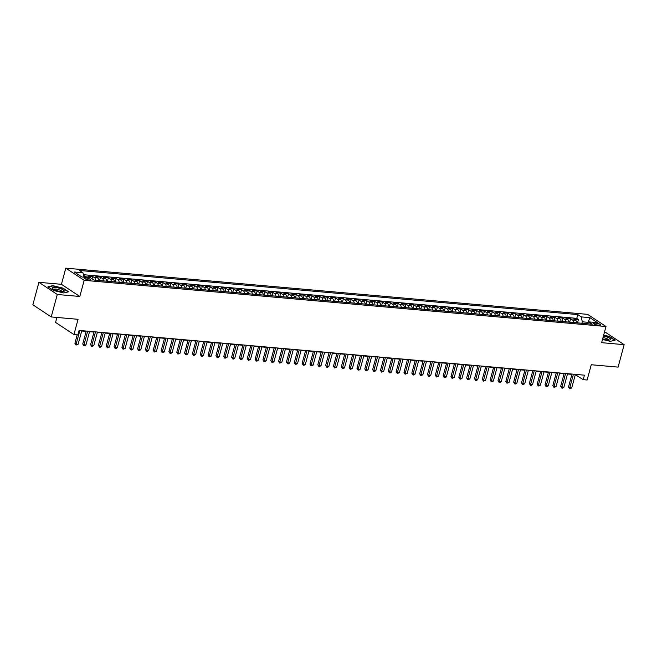 <?xml version="1.0" encoding="UTF-8"?>
<svg xmlns="http://www.w3.org/2000/svg" width="657" height="657" viewBox="0 0 657 657"><rect width="100%" height="100%" fill="white"/><g stroke="black" fill="none" stroke-linecap="round" stroke-linejoin="round"><path stroke-width="0.99" d="M89.196 280.046A3.071 0.747 15.1 0 0 90.567 279.8A3.071 0.747 15.1 0 0 89.122 278.716A3.071 0.747 15.1 0 0 86.018 277.944A3.071 0.747 15.1 0 0 84.646 278.198A3.071 0.747 15.1 0 0 86.092 279.274A3.071 0.747 15.1 0 0 89.196 280.046M56.913 317.438L55.566 322.415L73.937 334.577L77.855 334.922L79.07 330.43L584.434 375.172L583.219 379.656L587.136 380.009L591.259 364.742L618.089 367.115L624.15 344.662L605.779 332.508L604.399 332.385M38.911 282.321L32.85 304.774L51.221 316.937L57.282 294.484L79.809 296.479L84.17 280.317L65.79 268.155L61.429 284.317L38.911 282.321L57.282 294.484M84.17 280.317L605.984 326.504L587.613 314.35L65.79 268.155M576.764 322.809A3.835 2.193 -84.9 0 0 575.557 320.246L573.742 319.047L578.439 319.458L577.519 322.874M573.627 322.53A3.835 2.193 -84.9 0 0 572.419 319.967L570.605 318.768L569.685 322.185M570.605 318.768L565.907 318.349L567.714 319.548A3.835 2.193 -84.9 0 1 568.929 322.119M561.094 321.421A3.835 2.193 -84.9 0 0 559.879 318.859L558.072 317.66L562.77 318.07L561.85 321.487M553.26 320.731A3.835 2.193 -84.9 0 0 552.044 318.16L550.238 316.961L554.935 317.38L554.015 320.797M545.425 320.033A3.835 2.193 -84.9 0 0 544.21 317.471L542.403 316.272L547.1 316.682L546.181 320.107M537.59 319.343A3.835 2.193 -84.9 0 0 536.375 316.773L534.568 315.574L539.266 315.992L538.346 319.409M529.756 318.653A3.835 2.193 -84.9 0 0 528.54 316.083L526.733 314.884L531.431 315.303L530.511 318.719M521.921 317.955A3.835 2.193 -84.9 0 0 520.705 315.393L518.899 314.186L523.596 314.604L522.676 318.021M514.078 317.265A3.835 2.193 -84.9 0 0 512.871 314.695L511.056 313.496L515.761 313.915L514.842 317.331M506.243 316.567A3.835 2.193 -84.9 0 0 505.036 314.005L503.221 312.806L507.927 313.217L507.007 316.633M498.408 315.877A3.835 2.193 -84.9 0 0 497.201 313.307L495.386 312.108L500.092 312.527L499.172 315.943M490.574 315.179A3.835 2.193 -84.9 0 0 489.366 312.617L487.551 311.418L492.257 311.829L491.329 315.245M482.739 314.489A3.835 2.193 -84.9 0 0 481.532 311.919L479.717 310.72L484.423 311.139L483.495 314.555M474.904 313.791A3.835 2.193 -84.9 0 0 473.697 311.229L471.882 310.03L476.588 310.441L475.66 313.865M467.07 313.102A3.835 2.193 -84.9 0 0 465.862 310.531L464.047 309.332L468.753 309.751L467.825 313.167M459.235 312.404A3.835 2.193 -84.9 0 0 458.028 309.841L456.213 308.642L460.918 309.061L459.99 312.477M451.4 311.714A3.835 2.193 -84.9 0 0 450.193 309.143L448.378 307.944L453.084 308.363L452.156 311.779M443.565 311.024A3.835 2.193 -84.9 0 0 442.358 308.453L440.543 307.254L445.249 307.673L444.321 311.09M435.731 310.326A3.835 2.193 -84.9 0 0 434.523 307.763L432.708 306.556L437.406 306.975L436.486 310.391M427.896 309.636A3.835 2.193 -84.9 0 0 426.689 307.065L424.874 305.866L429.571 306.285L428.651 309.702M420.061 308.938A3.835 2.193 -84.9 0 0 418.854 306.376L417.039 305.177L421.737 305.587L420.817 309.004M412.226 308.248A3.835 2.193 -84.9 0 0 411.019 305.677L409.204 304.478L413.902 304.897L412.982 308.314M404.392 307.55A3.835 2.193 -84.9 0 0 403.184 304.988L401.37 303.789L406.067 304.199L405.147 307.616M396.557 306.86A3.835 2.193 -84.9 0 0 395.35 304.29L393.535 303.091L398.232 303.509L397.313 306.926M388.722 306.162A3.835 2.193 -84.9 0 0 387.507 303.6L385.7 302.401L390.398 302.811L389.478 306.236M380.888 305.472A3.835 2.193 -84.9 0 0 379.672 302.902L377.865 301.703L382.563 302.121L381.643 305.538M373.053 304.774A3.835 2.193 -84.9 0 0 371.837 302.212L370.031 301.013L374.728 301.432L373.808 304.848M365.218 304.084A3.835 2.193 -84.9 0 0 364.003 301.514L362.196 300.315L366.893 300.734L365.974 304.15M357.383 303.394A3.835 2.193 -84.9 0 0 356.168 300.824L354.361 299.625L359.059 300.044L358.139 303.46M349.549 302.696A3.835 2.193 -84.9 0 0 348.333 300.134L346.526 298.935L351.224 299.346L350.304 302.762M341.714 302.006A3.835 2.193 -84.9 0 0 340.498 299.436L338.692 298.237L343.389 298.656L342.469 302.072M333.871 301.308A3.835 2.193 -84.9 0 0 332.664 298.746L330.849 297.547L335.555 297.958L334.635 301.374M326.036 300.619A3.835 2.193 -84.9 0 0 324.829 298.048L323.014 296.849L327.72 297.268L326.8 300.684M318.202 299.921A3.835 2.193 -84.9 0 0 316.994 297.358L315.179 296.159L319.885 296.57L318.965 299.986M310.367 299.231A3.835 2.193 -84.9 0 0 309.16 296.66L307.345 295.461L312.05 295.88L311.122 299.296M302.532 298.533A3.835 2.193 -84.9 0 0 301.325 295.97L299.51 294.771L304.216 295.182L303.288 298.607M294.697 297.843A3.835 2.193 -84.9 0 0 293.49 295.272L291.675 294.073L296.381 294.492L295.453 297.908M286.863 297.145A3.835 2.193 -84.9 0 0 285.655 294.582L283.84 293.383L288.546 293.802L287.618 297.219M279.028 296.455A3.835 2.193 -84.9 0 0 277.821 293.893L276.006 292.685L280.711 293.104L279.783 296.521M271.193 295.765A3.835 2.193 -84.9 0 0 269.986 293.194L268.171 291.995L272.877 292.414L271.949 295.831M263.358 295.067A3.835 2.193 -84.9 0 0 262.151 292.505L260.336 291.306L265.034 291.716L264.114 295.133M255.524 294.377A3.835 2.193 -84.9 0 0 254.316 291.807L252.502 290.608L257.199 291.026L256.279 294.443M247.689 293.679A3.835 2.193 -84.9 0 0 246.482 291.117L244.667 289.918L249.364 290.328L248.445 293.745M239.854 292.989A3.835 2.193 -84.9 0 0 238.647 290.419L236.832 289.22L241.53 289.638L240.61 293.055M232.02 292.291A3.835 2.193 -84.9 0 0 230.812 289.729L228.997 288.53L233.695 288.94L232.775 292.357M224.185 291.601A3.835 2.193 -84.9 0 0 222.978 289.031L221.163 287.832L225.86 288.251L224.94 291.667M216.35 290.903A3.835 2.193 -84.9 0 0 215.143 288.341L213.328 287.142L218.025 287.552L217.106 290.977M208.515 290.213A3.835 2.193 -84.9 0 0 207.3 287.643L205.493 286.444L210.191 286.863L209.271 290.279M200.681 289.523A3.835 2.193 -84.9 0 0 199.465 286.953L197.658 285.754L202.356 286.173L201.436 289.589M192.846 288.825A3.835 2.193 -84.9 0 0 191.63 286.263L189.824 285.056L194.521 285.475L193.601 288.891M185.011 288.136A3.835 2.193 -84.9 0 0 183.796 285.565L181.989 284.366L186.687 284.785L185.767 288.201M177.176 287.438A3.835 2.193 -84.9 0 0 175.961 284.875L174.154 283.676L178.852 284.087L177.932 287.503M169.342 286.748A3.835 2.193 -84.9 0 0 168.126 284.177L166.32 282.978L171.017 283.397L170.097 286.813M161.507 286.05A3.835 2.193 -84.9 0 0 160.292 283.487L158.477 282.288L163.182 282.699L162.263 286.115M153.664 285.36A3.835 2.193 -84.9 0 0 152.457 282.789L150.642 281.59L155.348 282.009L154.428 285.425M145.829 284.662A3.835 2.193 -84.9 0 0 144.622 282.099L142.807 280.9L147.513 281.311L146.593 284.736M137.995 283.972A3.835 2.193 -84.9 0 0 136.787 281.401L134.972 280.202L139.678 280.621L138.758 284.038M130.16 283.274A3.835 2.193 -84.9 0 0 128.953 280.711L127.138 279.512L131.843 279.931L130.915 283.348M122.325 282.584A3.835 2.193 -84.9 0 0 121.118 280.013L119.303 278.814L124.009 279.233L123.081 282.65M114.49 281.894A3.835 2.193 -84.9 0 0 113.283 279.324L111.468 278.125L116.174 278.543L115.246 281.96M106.656 281.196A3.835 2.193 -84.9 0 0 105.449 278.634L103.634 277.426L108.339 277.845L107.411 281.262M98.821 280.506A3.835 2.193 -84.9 0 0 97.614 277.936L95.799 276.737L100.505 277.155L99.577 280.572M90.296 277.755A3.835 2.193 -84.9 0 0 89.779 277.246L87.964 276.047L92.67 276.457L92.037 278.79M596.211 323.137L594.486 322.981A2.973 0.723 15.1 0 0 593.156 323.228A2.973 0.723 15.1 0 0 594.56 324.271A2.973 0.723 15.1 0 0 597.566 325.026L599.291 325.174A2.973 0.723 15.1 0 0 600.621 324.928A2.973 0.723 15.1 0 0 599.217 323.885A2.973 0.723 15.1 0 0 596.211 323.137L595.792 324.689M587.637 322.801L587.777 322.283L582.291 321.799L581.273 316.888L577.799 314.588L79.481 270.479L82.963 272.778L74.34 272.014L81.887 277.008L90.51 277.771L93.984 280.071L592.294 324.188L588.82 321.881L586.496 323.671M581.273 316.888L589.887 317.651L597.435 322.644L588.82 321.881M578.439 319.458L576.78 318.358L83.357 274.683M87.159 277.476A3.835 2.193 95.1 0 0 86.642 276.967L83.554 275.653M92.67 276.457L94.477 277.656A3.835 2.193 95.1 0 1 95.692 280.227M100.505 277.155L102.311 278.354A3.835 2.193 95.1 0 1 103.527 280.917M108.339 277.845L110.146 279.044A3.835 2.193 95.1 0 1 111.362 281.615M116.174 278.543L117.981 279.742A3.835 2.193 95.1 0 1 119.196 282.305M124.009 279.233L125.816 280.432A3.835 2.193 95.1 0 1 127.031 283.003M131.843 279.931L133.65 281.13A3.835 2.193 95.1 0 1 134.866 283.693M139.678 280.621L141.485 281.82A3.835 2.193 95.1 0 1 142.7 284.391M147.513 281.311L149.328 282.518A3.835 2.193 95.1 0 1 150.535 285.081M155.348 282.009L157.163 283.208A3.835 2.193 95.1 0 1 158.37 285.77M163.182 282.699L164.997 283.898A3.835 2.193 95.1 0 1 166.205 286.468M171.017 283.397L172.832 284.596A3.835 2.193 95.1 0 1 174.039 287.158M178.852 284.087L180.667 285.286A3.835 2.193 95.1 0 1 181.874 287.856M186.687 284.785L188.502 285.984A3.835 2.193 95.1 0 1 189.709 288.546M194.521 285.475L196.336 286.674A3.835 2.193 95.1 0 1 197.543 289.244M202.356 286.173L204.171 287.372A3.835 2.193 95.1 0 1 205.378 289.934M210.191 286.863L212.006 288.062A3.835 2.193 95.1 0 1 213.213 290.632M218.025 287.552L219.84 288.76A3.835 2.193 95.1 0 1 221.048 291.322M225.86 288.251L227.675 289.45A3.835 2.193 95.1 0 1 228.882 292.02M233.695 288.94L235.51 290.139A3.835 2.193 95.1 0 1 236.717 292.71M241.53 289.638L243.345 290.837A3.835 2.193 95.1 0 1 244.552 293.4M249.364 290.328L251.179 291.527A3.835 2.193 95.1 0 1 252.387 294.098M257.199 291.026L259.014 292.225A3.835 2.193 95.1 0 1 260.221 294.788M265.034 291.716L266.849 292.915A3.835 2.193 95.1 0 1 268.064 295.486M272.877 292.414L274.683 293.613A3.835 2.193 95.1 0 1 275.899 296.176M280.711 293.104L282.518 294.303A3.835 2.193 95.1 0 1 283.734 296.874M288.546 293.802L290.353 295.001A3.835 2.193 95.1 0 1 291.568 297.564M296.381 294.492L298.188 295.691A3.835 2.193 95.1 0 1 299.403 298.262M304.216 295.182L306.022 296.389A3.835 2.193 95.1 0 1 307.238 298.951M312.05 295.88L313.857 297.079A3.835 2.193 95.1 0 1 315.073 299.649M319.885 296.57L321.7 297.769A3.835 2.193 95.1 0 1 322.907 300.339M327.72 297.268L329.535 298.467A3.835 2.193 95.1 0 1 330.742 301.029M335.555 297.958L337.37 299.157A3.835 2.193 95.1 0 1 338.577 301.727M343.389 298.656L345.204 299.855A3.835 2.193 95.1 0 1 346.411 302.417M351.224 299.346L353.039 300.545A3.835 2.193 95.1 0 1 354.246 303.115M359.059 300.044L360.874 301.243A3.835 2.193 95.1 0 1 362.081 303.805M366.893 300.734L368.708 301.933A3.835 2.193 95.1 0 1 369.916 304.503M374.728 301.432L376.543 302.631A3.835 2.193 95.1 0 1 377.75 305.193M382.563 302.121L384.378 303.32A3.835 2.193 95.1 0 1 385.585 305.891M390.398 302.811L392.213 304.019A3.835 2.193 95.1 0 1 393.42 306.581M398.232 303.509L400.047 304.708A3.835 2.193 95.1 0 1 401.255 307.279M406.067 304.199L407.882 305.398A3.835 2.193 95.1 0 1 409.089 307.969M413.902 304.897L415.717 306.096A3.835 2.193 95.1 0 1 416.924 308.659M421.737 305.587L423.551 306.786A3.835 2.193 95.1 0 1 424.759 309.357M429.571 306.285L431.386 307.484A3.835 2.193 95.1 0 1 432.593 310.047M437.406 306.975L439.221 308.174A3.835 2.193 95.1 0 1 440.428 310.745M445.249 307.673L447.056 308.872A3.835 2.193 95.1 0 1 448.271 311.434M453.084 308.363L454.89 309.562A3.835 2.193 95.1 0 1 456.106 312.132M460.918 309.061L462.725 310.26A3.835 2.193 95.1 0 1 463.941 312.822M468.753 309.751L470.56 310.95A3.835 2.193 95.1 0 1 471.775 313.52M476.588 310.441L478.395 311.64A3.835 2.193 95.1 0 1 479.61 314.21M484.423 311.139L486.229 312.338A3.835 2.193 95.1 0 1 487.445 314.9M492.257 311.829L494.064 313.028A3.835 2.193 95.1 0 1 495.279 315.598M500.092 312.527L501.907 313.726A3.835 2.193 95.1 0 1 503.114 316.288M507.927 313.217L509.742 314.416A3.835 2.193 95.1 0 1 510.949 316.986M515.761 313.915L517.576 315.114A3.835 2.193 95.1 0 1 518.784 317.676M523.596 314.604L525.411 315.803A3.835 2.193 95.1 0 1 526.618 318.374M531.431 315.303L533.246 316.502A3.835 2.193 95.1 0 1 534.453 319.064M539.266 315.992L541.081 317.191A3.835 2.193 95.1 0 1 542.288 319.762M547.1 316.682L548.915 317.889A3.835 2.193 95.1 0 1 550.123 320.452M554.935 317.38L556.75 318.579A3.835 2.193 95.1 0 1 557.957 321.15M562.77 318.07L564.585 319.269A3.835 2.193 95.1 0 1 565.792 321.84M581.888 323.269L582.291 321.799M73.937 334.577L78.06 319.31L51.221 316.937M605.984 326.504L601.623 342.675L624.15 344.662M575.302 374.687L583.219 379.656M81.698 330.988L86.141 331.383M89.533 331.686L93.976 332.081M97.367 332.376L101.81 332.771M105.202 333.074L109.645 333.469M113.037 333.764L117.48 334.158M120.872 334.462L125.315 334.856M128.706 335.152L133.149 335.546M136.541 335.85L140.984 336.244M144.376 336.54L148.819 336.934M152.21 337.23L156.662 337.624M160.045 337.928L164.496 338.322M167.88 338.618L172.331 339.012M175.715 339.316L180.166 339.71M183.549 340.006L188.001 340.4M191.384 340.704L195.835 341.098M199.219 341.394L203.67 341.788M207.054 342.092L211.505 342.486M214.888 342.782L219.339 343.176M222.723 343.48L227.174 343.866M230.558 344.169L235.009 344.564M238.401 344.859L242.844 345.253M246.235 345.557L250.678 345.952M254.07 346.247L258.513 346.641M261.905 346.945L266.348 347.339M269.74 347.635L274.183 348.029M277.574 348.333L282.017 348.727M285.409 349.023L289.852 349.417M293.244 349.721L297.687 350.115M301.078 350.411L305.521 350.805M308.913 351.109L313.356 351.495M316.748 351.799L321.191 352.193M324.583 352.489L329.034 352.883M332.417 353.187L336.869 353.581M340.252 353.877L344.703 354.271M348.087 354.575L352.538 354.969M355.922 355.265L360.373 355.659M363.756 355.963L368.207 356.357M371.591 356.652L376.042 357.047M379.426 357.351L383.877 357.745M387.26 358.04L391.712 358.435M395.095 358.73L399.546 359.124M402.93 359.428L407.381 359.822M410.765 360.118L415.216 360.512M418.608 360.816L423.051 361.21M426.442 361.506L430.885 361.9M434.277 362.204L438.72 362.598M442.112 362.894L446.555 363.288M449.946 363.592L454.389 363.986M457.781 364.282L462.224 364.676M465.616 364.98L470.059 365.366M473.451 365.67L477.894 366.064M481.285 366.36L485.728 366.754M489.12 367.058L493.563 367.452M496.955 367.748L501.398 368.142M504.79 368.446L509.241 368.84M512.624 369.135L517.075 369.53M520.459 369.834L524.91 370.228M528.294 370.523L532.745 370.918M536.128 371.221L540.58 371.616M543.963 371.911L548.414 372.305M551.798 372.609L556.249 372.995M559.633 373.299L564.084 373.693M567.467 373.989L571.918 374.383M588.056 322.472L589.887 317.651M576.78 318.358L577.799 314.588M84.827 275.768L84.433 277.238M82.963 272.778L83.874 277.188M602.494 339.455L610.312 341.344L615.108 340.186L609.573 336.524L603.668 335.095M79.809 296.479L61.429 284.317M53.488 290.468L63.811 292.973L68.607 291.807L63.072 288.144L52.749 285.647L47.953 286.805L53.488 290.468M572.001 374.071L568.519 386.981L569.759 387.802L573.43 374.194M571.721 387.975L569.66 388.78L569.759 387.802L571.721 387.975L575.392 374.367M569.66 388.78L568.519 386.981M602.666 338.807A6.233 1.511 15.1 0 0 607.955 339.998A6.233 1.511 15.1 0 0 609.983 339.956A6.233 1.511 15.1 0 0 609.573 338.158A6.233 1.511 15.1 0 0 603.422 336.006M608.563 340.039L608.563 340.039A4.271 1.035 15.1 0 0 603.003 337.558M603.602 335.341L609.376 336.737L614.722 340.277M64.255 290.944A6.233 1.511 15.1 0 0 57.98 287.865A6.233 1.511 15.1 0 0 52.207 288.029A6.233 1.511 15.1 0 0 52.642 288.653A6.233 1.511 15.1 0 0 57.841 290.944A6.233 1.511 15.1 0 0 63.483 291.585A6.233 1.511 15.1 0 0 64.255 290.944M62.062 291.659L62.062 291.659A4.271 1.035 15.1 0 0 62.07 291.552A4.271 1.035 15.1 0 0 57.997 289.491A4.271 1.035 15.1 0 0 53.825 289.441L53.825 289.441M48.306 287.043L52.872 285.935L62.875 288.357L68.221 291.897M564.166 373.373L560.684 386.291L561.924 387.113L565.595 373.505M563.887 387.285L562.606 388.156L561.825 388.082L561.924 387.113L563.887 387.285L567.558 373.677M561.825 388.082L560.684 386.291M556.331 372.683L552.849 385.593L554.089 386.415L557.76 372.806M556.052 386.587L553.991 387.392L554.089 386.415L556.052 386.587L559.723 372.979M553.991 387.392L552.849 385.593M548.496 371.985L545.014 384.903L546.254 385.725L549.925 372.117M548.217 385.897L546.936 386.768L546.156 386.694L546.254 385.725L548.217 385.897L551.888 372.289M546.156 386.694L545.014 384.903M540.662 371.295L537.18 384.205L538.42 385.027L542.091 371.419M540.383 385.199L538.321 386.004L538.42 385.027L540.383 385.199L544.053 371.591M538.321 386.004L537.18 384.205M532.827 370.597L529.345 383.516L530.585 384.337L534.256 370.729M532.548 384.509L531.267 385.38L530.486 385.306L530.585 384.337L532.548 384.509L536.219 370.901M530.486 385.306L529.345 383.516M524.992 369.907L521.51 382.817L522.75 383.639L526.421 370.031M524.705 383.811L522.652 384.616L522.75 383.639L524.705 383.811L528.384 370.203M522.652 384.616L521.51 382.817M517.158 369.209L513.675 382.128L514.916 382.949L518.587 369.341M516.87 383.121L515.597 383.992L514.817 383.918L514.916 382.949L516.87 383.121L520.549 369.513M514.817 383.918L513.675 382.128M509.323 368.52L505.841 381.43L507.081 382.251L510.752 368.643M509.035 382.431L506.982 383.228L507.081 382.251L509.035 382.431L512.715 368.815M506.982 383.228L505.841 381.43M501.488 367.83L498.006 380.74L499.246 381.561L502.917 367.953M501.201 381.733L499.928 382.604L499.148 382.53L499.246 381.561L501.201 381.733L504.872 368.125M499.148 382.53L498.006 380.74M493.653 367.132L490.171 380.042L491.411 380.871L495.082 367.255M493.366 381.044L491.313 381.84L491.411 380.871L493.366 381.044L497.037 367.435M491.313 381.84L490.171 380.042M485.819 366.442L482.337 379.352L483.577 380.173L487.248 366.565M485.531 380.346L483.478 381.15L483.577 380.173L485.531 380.346L489.202 366.737M483.478 381.15L482.337 379.352M477.984 365.744L474.502 378.662L475.742 379.483L479.413 365.875M477.696 379.656L476.424 380.526L475.643 380.452L475.742 379.483L477.696 379.656L481.367 366.048M475.643 380.452L474.502 378.662M470.149 365.054L466.659 377.964L467.907 378.785L471.578 365.177M469.862 378.958L467.809 379.762L467.907 378.785L469.862 378.958L473.533 365.349M467.809 379.762L466.659 377.964M462.314 364.356L458.824 377.274L460.072 378.095L463.743 364.487M462.027 378.268L460.754 379.138L459.966 379.064L460.072 378.095L462.027 378.268L465.698 364.66M459.966 379.064L458.824 377.274M454.48 363.666L450.989 376.576L452.238 377.397L455.909 363.789M454.192 377.57L452.131 378.375L452.238 377.397L454.192 377.57L457.863 363.962M452.131 378.375L450.989 376.576M446.645 362.968L443.155 375.886L444.403 376.707L448.074 363.099M446.358 376.88L445.085 377.75L444.296 377.676L444.403 376.707L446.358 376.88L450.029 363.272M444.296 377.676L443.155 375.886M438.81 362.278L435.32 375.188L436.56 376.009L440.239 362.401M438.523 376.182L436.462 376.987L436.56 376.009L438.523 376.182L442.194 362.574M436.462 376.987L435.32 375.188M430.976 361.58L427.485 374.498L428.725 375.319L432.405 361.711M430.688 375.492L429.415 376.362L428.627 376.289L428.725 375.319L430.688 375.492L434.359 361.884M428.627 376.289L427.485 374.498M423.133 360.89L419.651 373.8L420.891 374.621L424.57 361.013M422.853 374.802L420.792 375.599L420.891 374.621L422.853 374.802L426.524 361.194M420.792 375.599L419.651 373.8M415.298 360.2L411.816 373.11L413.056 373.932L416.727 360.323M415.019 374.104L413.746 374.975L412.957 374.901L413.056 373.932L415.019 374.104L418.69 360.496M412.957 374.901L411.816 373.11M407.463 359.502L403.981 372.412L405.221 373.242L408.892 359.634M407.184 373.414L405.123 374.211L405.221 373.242L407.184 373.414L410.855 359.806M405.123 374.211L403.981 372.412M399.628 358.812L396.146 371.722L397.386 372.544L401.057 358.936M399.349 372.716L397.288 373.521L397.386 372.544L399.349 372.716L403.02 359.108M397.288 373.521L396.146 371.722M391.794 358.114L388.312 371.033L389.552 371.854L393.223 358.246M391.515 372.026L390.233 372.897L389.453 372.823L389.552 371.854L391.515 372.026L395.185 358.418M389.453 372.823L388.312 371.033M383.959 357.424L380.477 370.334L381.717 371.156L385.388 357.548M383.68 371.328L381.618 372.133L381.717 371.156L383.68 371.328L387.351 357.72M381.618 372.133L380.477 370.334M376.124 356.726L372.642 369.645L373.882 370.466L377.553 356.858M375.845 370.638L374.564 371.509L373.784 371.435L373.882 370.466L375.845 370.638L379.516 357.03M373.784 371.435L372.642 369.645M368.29 356.037L364.807 368.947L366.048 369.768L369.719 356.16M368.01 369.94L365.949 370.745L366.048 369.768L368.01 369.94L371.681 356.332M365.949 370.745L364.807 368.947M360.455 355.338L356.973 368.257L358.213 369.078L361.884 355.47M360.176 369.25L358.894 370.121L358.114 370.047L358.213 369.078L360.176 369.25L363.847 355.642M358.114 370.047L356.973 368.257M352.62 354.649L349.138 367.559L350.378 368.38L354.049 354.772M352.341 368.561L350.28 369.357L350.378 368.38L352.341 368.561L356.012 354.944M350.28 369.357L349.138 367.559M344.785 353.951L341.303 366.869L342.543 367.69L346.214 354.082M344.498 367.863L343.225 368.733L342.445 368.659L342.543 367.69L344.498 367.863L348.177 354.254M342.445 368.659L341.303 366.869M336.951 353.261L333.469 366.171L334.709 366.992L338.38 353.384M336.663 367.173L334.61 367.969L334.709 366.992L336.663 367.173L340.342 353.565M334.61 367.969L333.469 366.171M329.116 352.571L325.634 365.481L326.874 366.302L330.545 352.694M328.829 366.475L327.556 367.345L326.775 367.271L326.874 366.302L328.829 366.475L332.499 352.866M326.775 367.271L325.634 365.481M321.281 351.873L317.799 364.791L319.039 365.612L322.71 352.004M320.994 365.785L318.941 366.581L319.039 365.612L320.994 365.785L324.665 352.177M318.941 366.581L317.799 364.791M313.446 351.183L309.964 364.093L311.204 364.914L314.875 351.306M313.159 365.087L311.106 365.892L311.204 364.914L313.159 365.087L316.83 351.479M311.106 365.892L309.964 364.093M305.612 350.485L302.13 363.403L303.37 364.224L307.041 350.616M305.324 364.397L304.051 365.267L303.271 365.193L303.37 364.224L305.324 364.397L308.995 350.789M303.271 365.193L302.13 363.403M297.777 349.795L294.295 362.705L295.535 363.526L299.206 349.918M297.49 363.699L295.436 364.504L295.535 363.526L297.49 363.699L301.161 350.091M295.436 364.504L294.295 362.705M289.942 349.097L286.452 362.015L287.7 362.836L291.371 349.228M289.655 363.009L288.382 363.879L287.602 363.806L287.7 362.836L289.655 363.009L293.326 349.401M287.602 363.806L286.452 362.015M282.108 348.407L278.617 361.317L279.866 362.138L283.537 348.53M281.82 362.311L279.759 363.116L279.866 362.138L281.82 362.311L285.491 348.703M279.759 363.116L278.617 361.317M274.273 347.709L270.783 360.627L272.031 361.449L275.702 347.84M273.985 361.621L272.712 362.492L271.924 362.418L272.031 361.449L273.985 361.621L277.656 348.013M271.924 362.418L270.783 360.627M266.438 347.019L262.948 359.929L264.196 360.75L267.867 347.142M266.151 360.931L264.089 361.728L264.196 360.75L266.151 360.931L269.822 347.315M264.089 361.728L262.948 359.929M258.603 346.329L255.113 359.239L256.353 360.061L260.032 346.453M258.316 360.233L257.043 361.104L256.255 361.03L256.353 360.061L258.316 360.233L261.987 346.625M256.255 361.03L255.113 359.239M250.769 345.631L247.278 358.541L248.518 359.371L252.198 345.754M250.481 359.543L248.42 360.34L248.518 359.371L250.481 359.543L254.152 345.935M248.42 360.34L247.278 358.541M242.926 344.941L239.444 357.851L240.684 358.673L244.355 345.065M242.647 358.845L240.585 359.65L240.684 358.673L242.647 358.845L246.318 345.237M240.585 359.65L239.444 357.851M235.091 344.243L231.609 357.162L232.849 357.983L236.52 344.375M234.812 358.155L233.539 359.026L232.75 358.952L232.849 357.983L234.812 358.155L238.483 344.547M232.75 358.952L231.609 357.162M227.256 343.554L223.774 356.464L225.014 357.285L228.685 343.677M226.977 357.457L224.916 358.262L225.014 357.285L226.977 357.457L230.648 343.849M224.916 358.262L223.774 356.464M219.422 342.855L215.939 355.774L217.18 356.595L220.851 342.987M219.142 356.767L217.869 357.638L217.081 357.564L217.18 356.595L219.142 356.767L222.813 343.159M217.081 357.564L215.939 355.774M211.587 342.166L208.105 355.076L209.345 355.897L213.016 342.289M211.308 356.069L209.246 356.874L209.345 355.897L211.308 356.069L214.979 342.461M209.246 356.874L208.105 355.076M203.752 341.468L200.27 354.386L201.51 355.207L205.181 341.599M203.473 355.38L202.192 356.25L201.412 356.176L201.51 355.207L203.473 355.38L207.144 341.771M201.412 356.176L200.27 354.386M195.917 340.778L192.435 353.688L193.675 354.509L197.346 340.901M195.638 354.681L193.577 355.486L193.675 354.509L195.638 354.681L199.309 341.073M193.577 355.486L192.435 353.688M188.083 340.08L184.601 352.998L185.841 353.819L189.512 340.211M187.803 353.992L186.522 354.862L185.742 354.788L185.841 353.819L187.803 353.992L191.474 340.383M185.742 354.788L184.601 352.998M180.248 339.39L176.766 352.3L178.006 353.121L181.677 339.513M179.969 353.302L177.907 354.098L178.006 353.121L179.969 353.302L183.64 339.694M177.907 354.098L176.766 352.3M172.413 338.7L168.931 351.61L170.171 352.431L173.842 338.823M172.134 352.604L170.853 353.474L170.073 353.4L170.171 352.431L172.134 352.604L175.805 338.996M170.073 353.4L168.931 351.61M164.579 338.002L161.096 350.912L162.336 351.741L166.007 338.125M164.291 351.914L162.238 352.71L162.336 351.741L164.291 351.914L167.97 338.306M162.238 352.71L161.096 350.912M156.744 337.312L153.262 350.222L154.502 351.043L158.173 337.435M156.456 351.216L154.403 352.021L154.502 351.043L156.456 351.216L160.136 337.608M154.403 352.021L153.262 350.222M148.909 336.614L145.427 349.532L146.667 350.353L150.338 336.745M148.622 350.526L147.349 351.396L146.568 351.323L146.667 350.353L148.622 350.526L152.293 336.918M146.568 351.323L145.427 349.532M141.074 335.924L137.592 348.834L138.832 349.655L142.503 336.047M140.787 349.828L138.734 350.633L138.832 349.655L140.787 349.828L144.458 336.22M138.734 350.633L137.592 348.834M133.24 335.226L129.757 348.144L130.998 348.966L134.669 335.357M132.952 349.138L131.679 350.009L130.899 349.935L130.998 348.966L132.952 349.138L136.623 335.53M130.899 349.935L129.757 348.144M125.405 334.536L121.923 347.446L123.163 348.267L126.834 334.659M125.117 348.44L123.064 349.245L123.163 348.267L125.117 348.44L128.788 334.832M123.064 349.245L121.923 347.446M117.57 333.838L114.088 346.756L115.328 347.578L118.999 333.97M117.283 347.75L116.01 348.621L115.23 348.547L115.328 347.578L117.283 347.75L120.954 334.142M115.23 348.547L114.088 346.756M109.735 333.148L106.245 346.058L107.493 346.88L111.164 333.271M109.448 347.052L107.387 347.857L107.493 346.88L109.448 347.052L113.119 333.444M107.387 347.857L106.245 346.058M101.901 332.45L98.41 345.368L99.659 346.19L103.33 332.582M101.613 346.362L100.34 347.233L99.552 347.159L99.659 346.19L101.613 346.362L105.284 332.754M99.552 347.159L98.41 345.368M94.066 331.76L90.576 344.67L91.824 345.492L95.495 331.884M93.779 345.672L91.717 346.469L91.824 345.492L93.779 345.672L97.45 332.064M91.717 346.469L90.576 344.67M86.231 331.071L82.741 343.981L83.989 344.802L87.66 331.194M85.944 344.974L84.671 345.845L83.882 345.771L83.989 344.802L85.944 344.974L89.615 331.366M83.882 345.771L82.741 343.981M77.181 334.865L74.906 343.291L76.146 344.112L79.826 330.504M78.109 344.284L76.048 345.081L76.146 344.112L78.109 344.284L81.78 330.676M76.048 345.081L74.906 343.291M572.419 319.967L575.557 320.246M86.642 276.967L89.779 277.246M94.477 277.656L97.614 277.936M102.311 278.354L105.449 278.634M110.146 279.044L113.283 279.324M117.981 279.742L121.118 280.013M125.816 280.432L128.953 280.711M133.65 281.13L136.787 281.401M141.485 281.82L144.622 282.099M149.328 282.518L152.457 282.789M157.163 283.208L160.292 283.487M164.997 283.898L168.126 284.177M172.832 284.596L175.961 284.875M180.667 285.286L183.796 285.565M188.502 285.984L191.63 286.263M196.336 286.674L199.465 286.953M204.171 287.372L207.3 287.643M212.006 288.062L215.143 288.341M219.84 288.76L222.978 289.031M227.675 289.45L230.812 289.729M235.51 290.139L238.647 290.419M243.345 290.837L246.482 291.117M251.179 291.527L254.316 291.807M259.014 292.225L262.151 292.505M266.849 292.915L269.986 293.194M274.683 293.613L277.821 293.893M282.518 294.303L285.655 294.582M290.353 295.001L293.49 295.272M298.188 295.691L301.325 295.97M306.022 296.389L309.16 296.66M313.857 297.079L316.994 297.358M321.7 297.769L324.829 298.048M329.535 298.467L332.664 298.746M337.37 299.157L340.498 299.436M345.204 299.855L348.333 300.134M353.039 300.545L356.168 300.824M360.874 301.243L364.003 301.514M368.708 301.933L371.837 302.212M376.543 302.631L379.672 302.902M384.378 303.32L387.507 303.6M392.213 304.019L395.35 304.29M400.047 304.708L403.184 304.988M407.882 305.398L411.019 305.677M415.717 306.096L418.854 306.376M423.551 306.786L426.689 307.065M431.386 307.484L434.523 307.763M439.221 308.174L442.358 308.453M447.056 308.872L450.193 309.143M454.89 309.562L458.028 309.841M462.725 310.26L465.862 310.531M470.56 310.95L473.697 311.229M478.395 311.64L481.532 311.919M486.229 312.338L489.366 312.617M494.064 313.028L497.201 313.307M501.907 313.726L505.036 314.005M509.742 314.416L512.871 314.695M517.576 315.114L520.705 315.393M525.411 315.803L528.54 316.083M533.246 316.502L536.375 316.773M541.081 317.191L544.21 317.471M548.915 317.889L552.044 318.16M556.75 318.579L559.879 318.859M564.585 319.269L567.714 319.548M594.183 324.106L594.486 322.981"/></g></svg>
